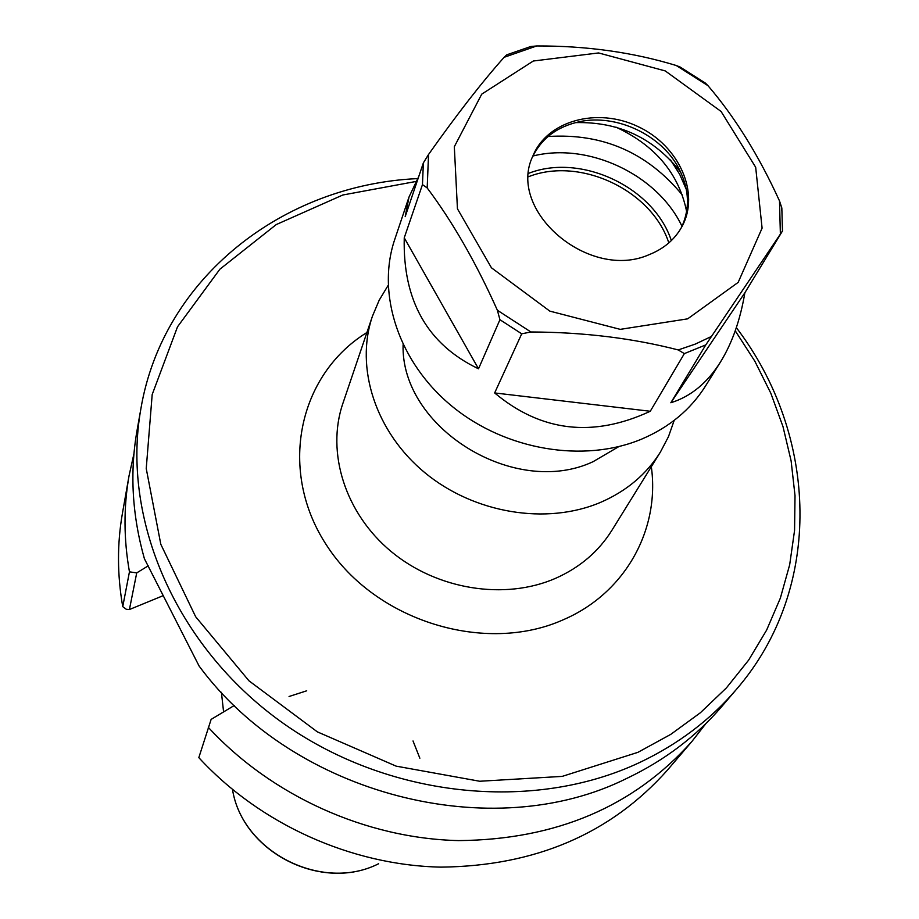 <?xml version="1.0" encoding="UTF-8"?>
<svg xmlns="http://www.w3.org/2000/svg" width="919" height="919" viewBox="0 0 919 919"><rect width="100%" height="100%" fill="white"/><g stroke="black" fill="none" stroke-linecap="round" stroke-linejoin="round"><path stroke-width="1.38" d="M388.14 285.384L379.191 300.191L372.448 316.182C354.803 367.818 375.572 432.171 425.003 472.825C474.365 513.514 546.748 525.369 600.704 502.314C626.528 491.079 646.436 474.33 660.405 452.068L668.458 436.697L674.201 420.374M735.246 330.794L754.832 361.19L770.834 393.263L782.999 426.634L791.121 460.913L795.015 495.651L794.567 530.412L789.685 564.737L780.357 598.12L766.63 630.101L748.594 660.187L726.424 687.883L700.381 712.753L670.778 734.361L637.993 752.305L562.187 776.394L479.695 781.253L396.123 766.136L317.365 731.869L248.98 680.83L195.667 616.752L160.814 544.301L146.236 468.552L152.186 394.538L177.516 326.808L219.905 269.187L276.228 224.581L342.856 194.989L415.87 181.491M532.963 156C588.528 142.02 657.476 174.553 682.013 226.327M403.085 344.751C400.707 427.817 514.732 498.477 593.054 461.706L618.878 446.577M528.735 173.289C581.084 152.887 653.811 187.212 671.352 240.594M528.54 176.712C580.004 156.368 651.824 190.256 668.825 242.915M163.26 595.627L129.418 609.527L126.294 609.297L122.744 606.643C117.184 574.846 117.092 543.68 122.457 513.147L129.039 475.812L133.979 453.572M129.418 609.527L136.724 572.893L148.223 565.84M234.368 705.447L211.129 719.393L198.826 757.635C259.882 824.056 351.047 865.25 440.925 867.134C535.168 866.1 610.63 833.809 667.309 770.26L691.927 741.438C633.765 806.652 556.018 839.713 458.673 840.598C365.831 838.473 271.484 795.831 208.28 727.32M736.211 689.618L721.737 706.562C696.108 736.498 664.483 760.427 626.884 778.347C492.389 845.698 294.206 795.291 199.101 666.034L144.421 558.775C132.141 515.272 129.671 472.561 137.011 430.643L140.894 408.691C121.147 518.5 175.23 645.712 281.134 721.806C386.979 797.887 532.79 813.028 639.911 762.379C678.13 744.218 710.226 719.968 736.211 689.618C824.01 588.401 818.369 435.158 736.337 327.635M417.49 178.608C283.397 184.685 163.065 277.515 140.894 408.691M705.964 723.494L691.927 741.438M136.724 572.893L129.453 571.836L122.744 606.643M129.453 571.836C123.674 539.154 123.537 507.15 129.039 475.812M744.861 292.77C740.266 320.03 732.156 343.063 720.565 361.856C707.377 382.901 690.812 396.537 670.847 402.752L705.781 344.901L782.471 231.002L744.861 292.77L670.847 402.752M720.565 361.856L705.47 386.072C690.64 409.575 669.434 427.232 641.841 439.029C584.002 463.325 505.921 450.31 452.458 406.623C398.915 362.982 376.135 294.275 394.745 239.445L409.001 197.057L418.788 176.437M684.356 353.608L650.273 411.264C592.893 437.892 541.027 431.792 494.652 392.941L521.716 333.815L530.906 331.977C583.531 332.196 632.64 338.181 678.222 349.932L684.356 353.608L705.781 344.901M499.936 319.709L478.512 368.806C427.473 344.395 402.717 300.72 404.245 237.803L422.464 184.616L427.186 187.947C452.596 221.824 475.996 262.593 497.374 310.254L499.936 319.709L521.716 333.815M680.255 67.098L676.281 65.525C633.099 52.326 586.575 45.801 536.742 45.95L530.745 46.524L506.668 54.864L504.129 57.3C481.935 82.205 456.743 114.599 428.541 154.484L423.372 162.881L405.187 216.643L409.001 197.057M650.273 411.264L494.652 392.941M670.502 159.952L679.715 174.346L686.367 189.601M686.631 211.508C678.842 173.588 655.258 145.455 615.879 127.109M575.443 122.618C618.878 121.538 653.983 138.103 680.772 172.312M781.609 210.095L781.828 207.981L779.507 200.939C758.784 155.518 734.936 117.104 707.975 85.674L705.355 83.078L680.014 66.972M478.512 368.806L404.245 237.803M687.653 318.847L620.222 329.358L549.803 311.116L491.447 267.797L457.444 208.797L454.319 146.718L481.728 94.152L533.307 61.01L598.591 52.946L665.253 70.924L721.07 111.463L755.682 167.269L762.092 228.142L738.164 282.386L687.653 318.847M548.023 136.517C602.588 133.002 647.401 152.554 682.461 195.184M532.319 157.413C541.325 138.447 557.167 126.512 579.832 121.618C616.603 113.807 661.404 134.944 678.75 168.303C689.376 188.9 690.238 208.716 681.335 227.728M649.216 254.62C589.125 281.49 506.3 210.554 532.871 156.012C547.115 120.596 597.304 107.006 637.97 126.558C678.911 145.524 700.335 192.898 682.059 226.407C675.005 239.285 664.046 248.693 649.216 254.62M660.405 452.068L611.813 530.447C598.522 551.63 579.728 567.609 555.444 578.384C504.726 600.498 437.122 589.722 391.184 551.549C345.199 513.422 326.061 452.642 342.844 403.521L372.448 316.182M366.911 332.506C297.859 375.044 277.377 471.493 327.21 546.185C376.181 621.313 485.669 654.879 563.703 619.567C625.311 592.985 660.06 529.585 651.33 466.726M419.857 758.221L413.022 740.967M306.716 690.801L289.06 696.499M378.594 863.745C322.018 892.544 242.294 852.005 232.518 789.582C242.386 852.223 321.719 892.59 378.502 863.803L378.594 863.745M422.464 184.616L423.372 162.881M530.906 331.977L497.374 310.254M427.186 187.947L428.541 154.484M504.129 57.3L536.742 45.95M676.281 65.525L707.975 85.674M779.507 200.939L780.369 233.943M711.203 336.561L695.281 344.097L678.222 349.932M223.593 711.915L221.41 692.317M782.471 231.002L781.828 207.981"/></g></svg>
